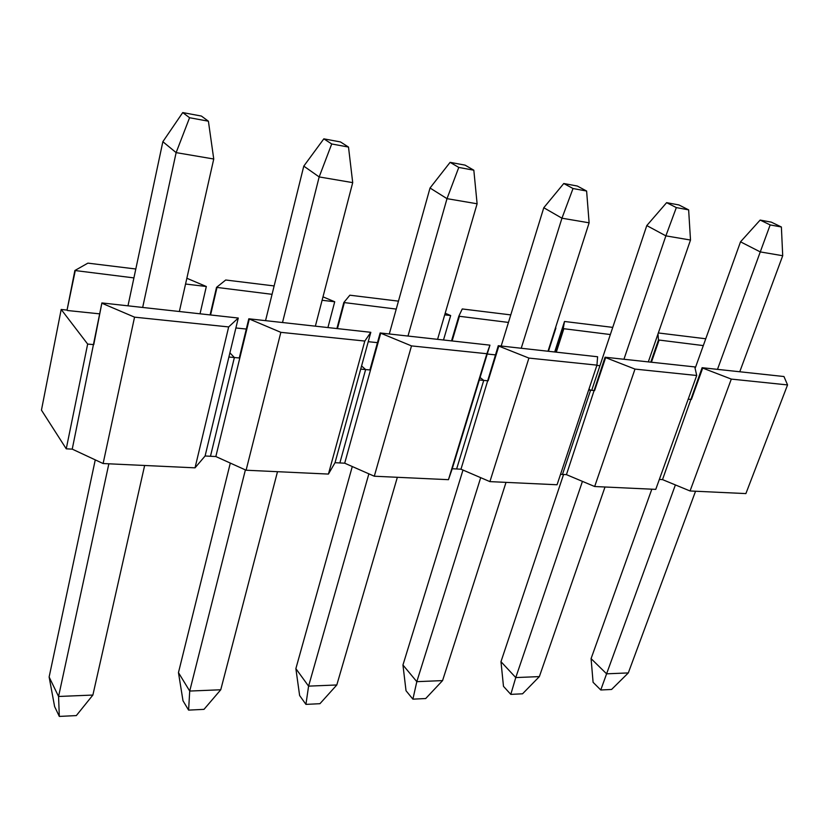 <?xml version="1.0" encoding="UTF-8"?>
<svg xmlns="http://www.w3.org/2000/svg" width="829" height="829" viewBox="0 0 829 829"><rect width="100%" height="100%" fill="white"/><g stroke="black" fill="none" stroke-linecap="round" stroke-linejoin="round"><path stroke-width="1.24" d="M61.191 309.466L87.656 344.066L66.247 448.821L41.45 410.127L61.191 309.466L67.056 310.077L74.869 270.513L133.915 277.902M67.056 310.077L75.211 270.917M74.869 270.513L87.895 263.135L135.811 269M66.247 448.821L72.237 449.131L103.117 463.535L195.033 467.836L205.095 455.991L215.841 456.541L246.099 470.219L328.429 474.074L335.03 462.696L344.698 463.193L374.293 476.219L448.458 479.68L452.23 468.748L460.976 469.193L489.898 481.618L557.057 484.758L596.953 365.143L597.605 356.76L498.27 345.703L498.809 346.107L488.146 380.812L483.742 380.407L456.613 468.976L483.742 380.407L480.074 377.485L483.742 380.407L479.307 379.993L452.23 468.748M102.257 303.383L134.547 317.155L228.669 326.927L238.275 318.035L101.884 302.937L93.76 344.626L87.656 344.066M101.884 302.937L72.237 449.131M134.547 317.155L103.117 463.535M228.669 326.927L195.033 467.836M238.275 318.035L205.095 455.991M228.897 357.019L234.369 357.527L210.473 456.261L234.369 357.527L229.902 352.843L234.369 357.527L239.809 358.024L215.841 456.541M186.857 278.264L206.328 286.502L185.561 284.036M67.387 310.502L99.635 313.849M200.09 313.528L206.328 286.502M210.172 314.616L216.524 287.373L272.067 294.326M210.649 314.668L216.929 287.767M216.524 287.373L225.716 280.005L274.14 285.932M249.249 319.217L239.809 358.024L239.374 357.568L248.804 318.792L280.844 332.336L246.099 470.219M280.844 332.336L364.812 341.051L328.429 474.074M364.812 341.051L370.812 332.315L335.03 462.696M360.708 369.112L365.62 369.568L339.869 462.945L365.62 369.568L361.579 365.941L365.62 369.568L370.501 370.014L344.698 463.193M322.989 296.844L334.719 301.766L322.098 300.274M235.882 327.973L246.306 329.051M327.983 327.331L334.719 301.766M370.812 332.315L248.804 318.792M336.968 328.305L343.817 302.523L396.241 309.082M337.507 328.357L344.273 302.906M343.817 302.523L349.859 295.197L398.448 301.145M380.646 333.382L370.501 370.014L370.014 369.579L380.148 332.957L411.505 345.9L374.293 476.219M411.505 345.9L486.882 353.724L448.458 479.68M486.882 353.724L489.939 345.154L479.307 379.993M445.194 313.217L450.665 315.559L444.717 314.844M368.242 341.693L377.464 342.646M443.556 339.807L450.665 315.559M489.939 345.154L380.148 332.957M451.598 340.667L458.82 316.212L508.457 322.429M452.188 340.729L459.318 316.585M458.82 316.212L462.25 308.958L510.768 314.896M560.528 474.333L566.435 474.644L594.662 486.519L655.77 489.369L696.712 375.496L694.785 366.915L605.077 357.226L605.647 357.62L594.6 390.573L590.6 390.21L562.466 474.437L590.6 390.21L588.984 389.029L590.6 390.21L588.652 390.024M498.27 345.703L460.976 469.193M498.809 346.107L528.912 358.087L489.898 481.618M528.912 358.087L596.953 365.143M487.234 354.024L495.452 354.874M548.508 351.123L555.896 328.066M555.741 351.911L563.233 328.636L610.362 334.543M556.363 351.973L563.761 328.999M563.233 328.636L564.497 321.476L554.746 351.797M605.077 357.226L566.435 474.644M605.647 357.62L634.993 369.092L594.662 486.519M634.993 369.092L696.712 375.496M564.497 321.476L612.755 327.382M596.87 365.392L599.937 365.713M650.765 362.159L658.464 339.973L703.313 345.589M651.418 362.232L659.014 340.325M658.464 339.973L657.998 333.942M659.345 479.442L662.506 479.608L690.06 490.975L745.893 493.587L787.55 384.925L783.965 376.532L702.111 367.703L702.702 368.076L691.396 399.454L688.205 399.163M702.111 367.703L662.506 479.608M702.702 368.076L731.302 379.091L690.06 490.975M731.302 379.091L787.55 384.925M658.34 332.957L705.759 338.771M189.572 117.728L208.4 121.2L201.406 116.06L182.732 112.578L189.572 117.728L176.131 152.619L213.747 159.013L208.4 121.2M142.692 307.341L176.131 152.619L162.857 141.697L182.732 112.578M108.858 463.805L58.569 696.474L92.879 695.054L76.32 715.593L59.315 716.422L58.569 696.474L49.129 677.003L54.61 706.557L59.315 716.422M213.747 159.013L179.406 311.3M144.64 465.483L92.879 695.054M162.857 141.697L127.998 305.756M95.262 459.867L49.129 677.003M331.714 143.966L348.501 147.065L340.501 141.946L323.828 138.847L331.714 143.966L319.165 176.929L352.708 182.629L348.501 147.065M282.534 322.429L319.165 176.929L303.787 166.121L323.828 138.847M245.394 469.908L189.717 691.054L220.752 689.769L203.996 709.355L188.597 710.111L189.717 691.054L178.463 672.62L183.002 700.774L188.597 710.111M352.708 182.629L315.414 325.973M277.497 471.691L220.752 689.769M303.787 166.121L265.56 320.595M230.307 463.079L178.463 672.62M458.769 167.427L473.825 170.204L465.079 165.137L450.106 162.349L458.769 167.427L447.007 198.659L477.11 203.779L473.825 170.204M408.013 335.963L447.007 198.659L430.033 188.007L450.106 162.349M368.874 473.825L308.585 686.132L336.802 684.972L319.942 703.697L305.932 704.381L308.585 686.132L295.87 668.64L299.621 695.521L305.932 704.381M477.11 203.779L437.629 339.165M397.35 477.297L336.802 684.972M430.033 188.007L389.298 333.952M352.284 466.53L295.87 668.64M573.026 188.525L586.611 191.033L577.285 186.028L563.772 183.51L573.026 188.525L561.958 218.203L589.118 222.814L586.611 191.033M521.244 348.19L561.958 218.203L543.783 207.727L563.772 183.51M480.696 477.67L416.811 681.666L442.572 680.599L425.702 698.536L412.894 699.158L416.811 681.666L402.946 665.003L406.023 690.733L412.894 699.158M589.118 222.814L548.052 351.081M506.022 482.374L442.572 680.599M543.783 207.727L501.182 346.025M462.986 470.064L402.946 665.003M676.329 207.592L688.64 209.872L678.889 204.939L666.62 202.659L676.329 207.592L665.874 235.861L690.505 240.047L688.64 209.872M623.936 359.268L665.874 235.861L646.786 225.581L666.62 202.659M582.435 481.38L515.762 677.573L539.368 676.599L522.55 693.8L510.799 694.381L515.762 677.573L500.975 661.677L503.483 686.339L510.799 694.381M690.505 240.047L648.319 361.9M605.015 486.996L539.368 676.599M646.786 225.581L591.709 390.304M563.565 474.499L500.975 661.677M770.172 224.918L781.384 226.991L771.322 222.151L760.141 220.068L770.172 224.918L760.266 251.912L782.711 255.726L781.384 226.991M717.489 369.361L760.266 251.912L740.515 241.83L760.141 220.068M675.397 484.924L606.59 673.822L628.309 672.92L611.584 689.459L600.766 689.987L606.59 673.822L591.077 658.62L593.087 682.308L600.766 689.987M782.711 255.726L739.758 371.765M695.552 491.234L628.309 672.92M740.515 241.83L695.427 367.568M651.822 489.193L591.077 658.62"/></g></svg>

